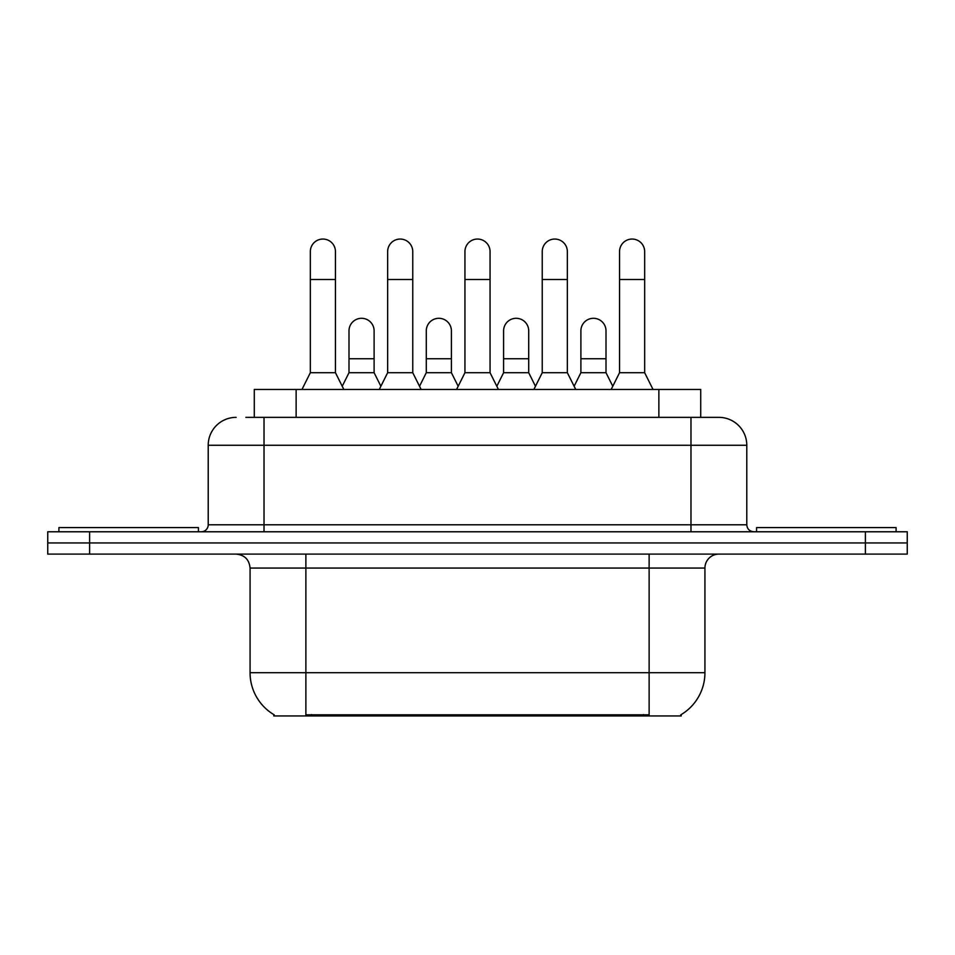 <?xml version="1.0" encoding="UTF-8"?>
<svg xmlns="http://www.w3.org/2000/svg" width="955" height="955" viewBox="0 0 955 955"><rect width="100%" height="100%" fill="white"/><g stroke="black" fill="none" stroke-linecap="round" stroke-linejoin="round"><path stroke-width="1.43" d="M254.281 417.359L254.281 389.461L700.719 389.461L700.719 417.359M681.213 714.579L681.213 715.952L273.787 715.952L273.787 714.579M274.204 714.829A48.836 48.836 0 0 1 250.067 672.702L305.875 672.702L305.875 714.829L649.125 714.829L649.125 672.702L704.933 672.702L704.933 568.058A13.955 13.955 0 0 1 718.888 554.103M250.067 672.702L250.067 568.058C249.243 559.582 244.587 554.927 236.112 554.103M680.796 714.829A48.836 48.836 0 0 0 704.933 672.702M89.603 531.78L907.25 531.78L907.25 542.941L47.75 542.941L47.75 554.103L89.603 554.103L89.603 542.941L47.75 542.941L47.75 531.78L89.603 531.78L89.603 542.941L907.25 542.941L907.25 554.103L89.603 554.103M246.521 417.359L718.888 417.359A27.91 27.91 0 0 1 746.786 445.269L746.786 524.796C747.168 528.998 749.496 531.326 753.77 531.78M245.889 417.359L264.022 417.359L264.022 445.269L208.214 445.269L208.214 524.796A6.972 6.972 0 0 1 201.23 531.78M236.112 417.359A27.91 27.91 0 0 0 208.214 445.269M718.458 417.359L709.111 417.359M301.971 389.461L310.339 372.713L335.456 372.713L343.836 389.461M335.456 372.713L335.456 251.607A12.558 12.558 0 0 0 322.897 239.048A12.558 12.558 0 0 1 323.685 239.072M310.339 372.713L310.339 279.505L335.456 279.505M310.339 279.505L310.339 251.607A12.558 12.558 0 0 1 322.897 239.048M342.224 386.25L348.993 372.713L374.109 372.713L380.878 386.25M374.109 372.713L374.109 330.86A12.558 12.558 0 0 0 362.339 318.325A12.558 12.558 0 0 1 374.109 330.86M348.993 372.713L348.993 358.758L374.109 358.758M348.993 358.758L348.993 330.86A12.558 12.558 0 0 1 362.339 318.325M379.266 389.461L387.646 372.713L412.763 372.713L421.131 389.461M412.763 372.713L412.763 251.607A12.558 12.558 0 0 0 400.205 239.048A12.558 12.558 0 0 1 400.993 239.072M387.646 372.713L387.646 279.505L412.763 279.505M387.646 279.505L387.646 251.607A12.558 12.558 0 0 1 400.205 239.048M456.574 389.461L464.942 372.713L490.058 372.713L498.426 389.461M490.058 372.713L490.058 251.607A12.558 12.558 0 0 0 477.5 239.048A12.558 12.558 0 0 1 478.288 239.072M464.942 372.713L464.942 279.505L490.058 279.505M464.942 279.505L464.942 251.607A12.558 12.558 0 0 1 477.5 239.048M533.869 389.461L542.237 372.713L567.354 372.713L575.734 389.461M567.354 372.713L567.354 251.607A12.558 12.558 0 0 0 554.795 239.048A12.558 12.558 0 0 1 555.583 239.072M542.237 372.713L542.237 279.505L567.354 279.505M542.237 279.505L542.237 251.607A12.558 12.558 0 0 1 554.795 239.048M611.164 389.461L619.544 372.713L644.661 372.713L653.029 389.461M644.661 372.713L644.661 251.607A12.558 12.558 0 0 0 632.103 239.048A12.558 12.558 0 0 1 632.89 239.072M619.544 372.713L619.544 279.505L644.661 279.505M619.544 279.505L619.544 251.607A12.558 12.558 0 0 1 632.103 239.048M419.532 386.25L426.288 372.713L451.405 372.713L458.173 386.25M451.405 372.713L451.405 330.86A12.558 12.558 0 0 0 439.634 318.325A12.558 12.558 0 0 1 451.405 330.86M426.288 372.713L426.288 358.758L451.405 358.758M426.288 358.758L426.288 330.86A12.558 12.558 0 0 1 439.634 318.325M496.827 386.25L503.595 372.713L528.712 372.713L535.469 386.25M528.712 372.713L528.712 330.86A12.558 12.558 0 0 0 516.942 318.325A12.558 12.558 0 0 1 528.712 330.86M503.595 372.713L503.595 358.758L528.712 358.758M503.595 358.758L503.595 330.86A12.558 12.558 0 0 1 516.942 318.325M574.122 386.25L580.891 372.713L606.007 372.713L612.776 386.25M606.007 372.713L606.007 330.86A12.558 12.558 0 0 0 594.237 318.325A12.558 12.558 0 0 1 606.007 330.86M580.891 372.713L580.891 358.758L606.007 358.758M580.891 358.758L580.891 330.86A12.558 12.558 0 0 1 594.237 318.325M198.437 531.78L198.437 527.59L58.912 527.59L58.912 531.78M896.088 531.78L896.088 527.59L756.563 527.59L756.563 531.78M643.539 715.952L643.539 714.579M311.461 715.952L311.461 714.579M296.134 417.359L296.134 389.461M658.866 417.359L658.866 389.461M649.125 554.103L649.125 568.058L250.067 568.058M704.933 568.058L649.125 568.058L649.125 672.702L305.875 672.702L305.875 554.103M865.397 554.103L865.397 531.78M264.022 531.78L264.022 524.796L746.786 524.796M208.214 524.796L264.022 524.796L264.022 445.269L690.978 445.269L690.978 531.78M746.786 445.269L690.978 445.269L690.978 417.359"/></g></svg>
